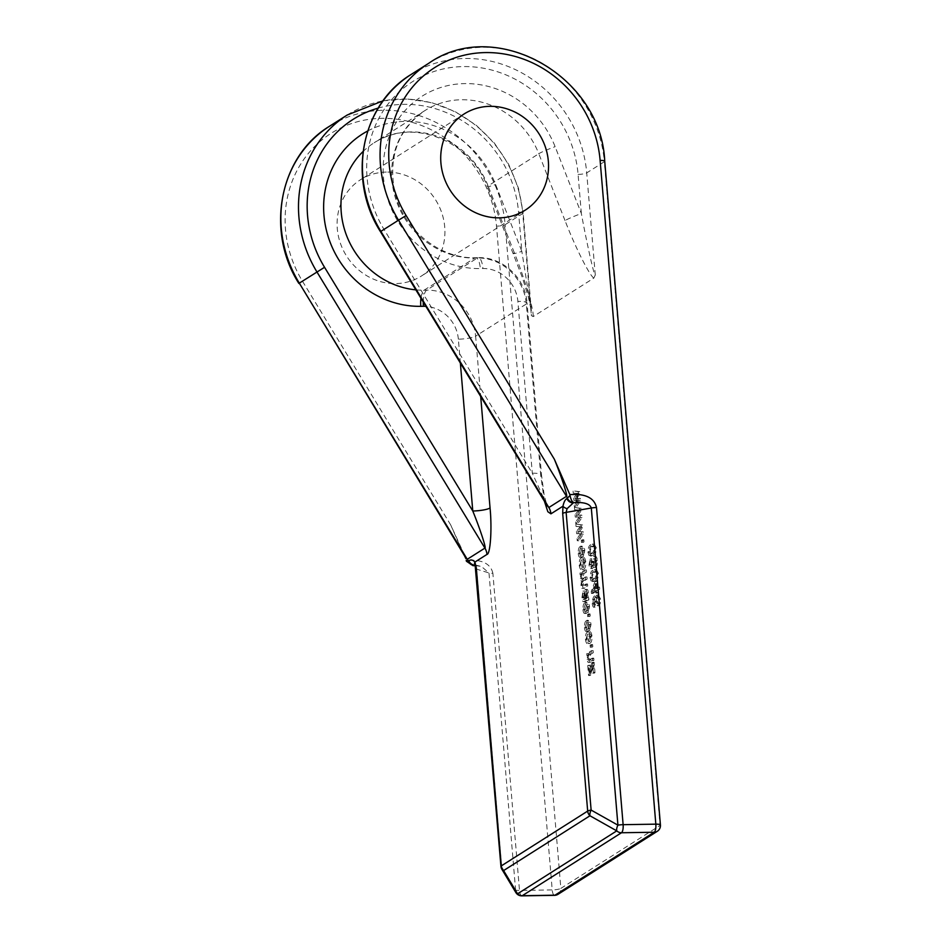 <?xml version="1.0" encoding="UTF-8"?>
<svg xmlns="http://www.w3.org/2000/svg" width="943" height="943" viewBox="0 0 943 943"><rect width="100%" height="100%" fill="white"/><g stroke="black" fill="none" stroke-linecap="round" stroke-linejoin="round"><path stroke-width="0.71" stroke-dasharray="4.71 3.54" d="M386.324 172.086A56.969 52.631 57.6 0 0 360.485 179.736A56.969 52.631 57.6 0 0 340.258 242.87A56.969 52.631 57.6 0 0 395.683 283.595A56.969 52.631 57.6 0 0 421.533 275.945A56.969 52.631 57.6 0 0 441.76 212.823A56.969 52.631 57.6 0 0 386.324 172.086M598.074 590.188L599.701 589.163L599.536 587.076L597.897 588.114L597.308 581.088L592.841 591.45L593.006 593.406L597.296 590.683L597.497 593.029L598.275 592.534L598.074 590.188L596.471 590.224L599.701 589.163M577.882 515.184L581.395 510.646L581.194 508.312L576.079 507.699L576.256 509.833L580.263 510.116L576.668 514.748L576.868 517.047L580.747 516.929L577.281 521.939L577.458 524.084L581.972 517.554L581.76 515.067L576.279 515.208L579.78 510.67L581.395 510.646M579.285 531.828L582.786 527.302L582.597 524.956L577.481 524.343L577.658 526.489L581.666 526.76L578.071 531.404L578.259 533.691L582.137 533.585L578.672 538.594L578.849 540.74L583.375 534.209L583.163 531.722L577.67 531.864L581.183 527.326L582.786 527.302M583.069 542.449L584.012 541.848L583.835 539.761L582.892 540.363L583.069 542.449L581.454 542.473L584.012 541.848M582.031 548.59L580.416 548.614L582.031 548.59C582.963 547.659 583.658 548.366 584.13 550.724L583.434 556.464L584.813 550.288C584.212 546.61 583.234 545.349 581.866 546.492C580.44 547.117 579.768 549.451 579.839 553.506C580.157 556.229 580.805 557.478 581.772 557.242L580.523 553.069L582.031 548.59M578.224 553.529C578.542 556.252 579.191 557.502 580.169 557.266L578.908 553.093L580.416 548.614C581.348 547.683 582.043 548.39 582.515 550.747L581.819 556.488L583.198 550.311C582.609 546.634 581.619 545.372 580.251 546.527L582.786 546.174L580.251 546.527C578.837 547.14 578.153 549.474 578.224 553.529L579.839 553.506M581.583 557.254L579.98 557.289L581.583 557.254M583.717 569.159C585.179 568.523 585.862 566.118 585.792 561.957C585.202 558.173 584.224 556.83 582.833 557.938C581.407 558.61 580.723 561.002 580.805 565.116C581.383 568.865 582.35 570.209 583.717 569.159L581.289 569.478L583.717 569.159M579.202 565.14C579.768 568.888 580.747 570.232 582.114 569.183C583.564 568.546 584.259 566.142 584.177 561.981C583.599 558.197 582.609 556.865 581.218 557.973L583.717 557.631L581.218 557.973C579.792 558.633 579.12 561.026 579.202 565.14L580.805 565.116M586.746 604.781L585.131 604.805L586.746 604.781C587.678 603.85 588.373 604.557 588.845 606.915L588.149 612.655L589.528 606.479C588.927 602.813 587.949 601.54 586.581 602.695C585.167 603.308 584.483 605.642 584.554 609.697C584.872 612.431 585.52 613.669 586.487 613.433L585.238 609.261L586.746 604.781M582.939 609.72C583.269 612.455 583.917 613.704 584.884 613.457L583.634 609.296L585.131 604.805C586.063 603.874 586.77 604.581 587.23 606.938L586.534 612.691L587.925 606.514C587.324 602.836 586.346 601.575 584.978 602.718L587.501 602.365L584.978 602.718C583.552 603.331 582.88 605.665 582.939 609.72L584.554 609.697M586.298 613.457L584.695 613.48L586.298 613.457M595.764 567.273C596.978 566.389 597.508 564.126 597.39 560.472C596.966 557.348 596.188 556.016 595.068 556.476L595.316 558.61L593.548 558.645L595.151 558.621L596.707 560.944L595.599 565.187L593.63 565.328L595.599 565.187L594.019 561.25L592.51 566.33L590.613 566.448L592.51 566.33L591.296 564.374L591.827 558.81L590.601 564.751C590.978 567.674 591.685 568.888 592.723 568.381L593.878 565.27L595.764 567.273L593.666 567.462L595.764 567.273M595.092 560.967L593.996 565.211L592.416 561.274L591.662 562.028L590.896 566.354L589.681 564.397L590.212 558.834L588.998 564.774C589.375 567.71 590.082 568.912 591.108 568.405L592.275 565.293L594.161 567.297C595.363 566.425 595.905 564.15 595.776 560.496C595.363 557.372 594.585 556.04 593.453 556.511L595.446 556.405L593.453 556.511L593.548 558.645L595.092 560.967L596.707 560.944M592.298 568.523L590.683 568.546L592.298 568.523M593.383 555.356C595.151 554.944 596.141 552.445 596.33 547.859L594.208 544.052L592.487 544.689C590.719 545.089 589.74 547.588 589.54 552.185L590.554 555.427L593.383 555.356L591.78 555.38C593.548 554.979 594.526 552.48 594.727 547.883L596.33 547.859M588.255 622.734L586.64 622.757L588.255 622.734C589.186 621.802 589.882 622.51 590.342 624.867L589.658 630.608L591.037 624.431C590.436 620.753 589.458 619.492 588.09 620.647C586.664 621.26 585.992 623.594 586.063 627.649C586.381 630.384 587.029 631.621 587.996 631.386L586.746 627.213L588.255 622.734M584.448 627.673C584.766 630.407 585.414 631.645 586.393 631.409L585.131 627.236L586.64 622.757C587.572 621.826 588.267 622.533 588.738 624.891L588.043 630.631L589.422 624.455C588.833 620.789 587.843 619.516 586.475 620.671L589.01 620.317L586.475 620.671C585.061 621.284 584.377 623.618 584.448 627.673L586.063 627.649M587.807 631.409L586.204 631.433L587.807 631.409M589.292 616.592L590.235 615.991L590.059 613.917L589.116 614.506L589.292 616.592L587.678 616.616L590.235 615.991M533.172 316.6C533.891 309.787 524.779 278.904 514.324 252.771A13.65 1.073 158.6 0 0 513.546 253.514A13.65 1.073 158.6 0 0 521.833 251.321L531.404 311.367L531.345 315.563L533.172 316.6L593.819 278.114L595.281 275.002C594.715 278.503 587.065 244.708 581.36 213.554L555.121 146.684A94.5 87.31 57.6 0 0 464.816 83.597A94.5 87.31 57.6 0 0 383.483 177.496A94.5 87.31 57.6 0 0 480.341 268.566L482.91 268.519A34.113 31.52 -122.4 0 1 517.884 301.395L532.3 473.221L546.964 505.436L544.205 495.287L541.494 474.883A13.65 2.57 175.2 0 0 532.3 473.221L384.072 229.514A111.899 103.388 -122.4 0 1 463.39 66.576A111.899 103.388 -122.4 0 1 578.083 174.408L581.36 213.554A13.65 1.073 -21.4 0 0 565.034 220.591C575.171 246.925 589.092 274.755 593.819 278.114M589.941 643.303C591.402 642.666 592.086 640.262 592.015 636.101C591.426 632.317 590.436 630.985 589.057 632.093C587.619 632.753 586.947 635.146 587.029 639.26C587.607 643.008 588.573 644.352 589.941 643.303L587.501 643.621L589.941 643.303M585.426 639.283C585.992 643.032 586.97 644.387 588.338 643.326C589.788 642.69 590.483 640.297 590.401 636.124C589.823 632.34 588.833 631.008 587.442 632.116L589.941 631.775L587.442 632.116C586.016 632.777 585.344 635.169 585.426 639.283L587.029 639.26M591.862 647.287L592.817 646.686L592.64 644.611L591.697 645.212L591.862 647.287L590.259 647.322L592.817 646.686M590.695 654.336L593.312 652.674L593.135 650.599L588.326 653.652L588.479 655.468L589.175 655.031L588.715 659.287C589.163 662.269 589.929 663.2 591.002 662.092L593.949 660.218L593.772 658.143L590.848 659.994L588.609 660.277L590.848 659.994L589.363 658.414L590.695 654.336L589.08 654.371L593.312 652.674M591.709 652.697L591.532 650.623L586.723 653.676L586.876 655.491L587.56 655.055L587.1 659.31C587.548 662.292 588.314 663.224 589.399 662.116L591.002 662.092L589.399 662.116L592.345 660.241L593.949 660.218M594.314 673.149L594.998 672.713L594.125 662.304L593.43 662.74L590.624 672.335L590.023 665.18L589.34 665.617L590.165 675.494L593.642 665.239L594.314 673.149L592.699 673.172L594.998 672.713M588.88 599.866L588.703 597.779L587.996 597.685L588.373 592.758C588.114 590.177 587.548 589.08 586.676 589.481L585.568 599.218L584.684 599.206L584.2 596.954L584.53 591.12L583.54 597.685C583.87 601.139 584.601 602.341 585.744 601.304L588.88 599.866L586.876 599.807L588.88 599.866M586.77 592.782C586.511 590.2 585.945 589.116 585.073 589.505L583.965 599.253L583.069 599.229L582.597 596.99L582.915 591.143L581.937 597.709C582.267 601.163 582.998 602.365 584.141 601.328L587.277 599.889L587.1 597.803L588.703 597.779L586.393 597.709L586.77 592.782L588.373 592.758M587.029 589.363L585.073 589.505L587.029 589.363M585.379 599.347L583.069 599.229L585.379 599.347M584.837 601.658L583.222 601.681L584.837 601.658M584.047 573.603L586.546 572.024L586.369 569.949L581.56 573.002L581.713 574.817L582.397 574.393L581.925 578.472L583.033 581.312L582.515 585.509C582.88 588.067 583.517 588.951 584.436 588.161L587.725 586.074L587.548 583.988L583.882 586.181L582.279 586.204L582.915 585.945L581.56 584.636L583.163 584.601L584.342 580.817L587.135 579.049L586.959 576.963L583.835 578.955L581.713 579.167L583.835 578.955L582.585 577.611L584.047 573.603L582.444 573.639L586.546 572.024M584.943 572.047L584.766 569.973L579.957 573.026L580.11 574.841L580.782 574.417L580.322 578.495L581.43 581.336L580.912 585.532C581.265 588.09 581.914 588.974 582.833 588.184L584.436 588.161L582.833 588.184L586.122 586.098L587.725 586.074M586.122 586.098L585.945 584.023L582.915 585.945L584.519 585.909L583.163 584.601M595.528 580.853C597.296 580.44 598.275 577.941 598.475 573.356L596.353 569.548L594.632 570.185C592.864 570.586 591.886 573.085 591.685 577.682L592.687 580.923L595.528 580.853L593.925 580.876C595.693 580.475 596.671 577.976 596.86 573.379L598.475 573.356M596.943 595.575C595.068 596 594.043 598.687 593.866 603.638C594.22 606.384 594.892 607.575 595.882 607.198L594.526 602.942L595.021 599.665L596.778 597.567L596.271 602.094C596.789 605.265 597.638 606.443 598.817 605.618C600.066 604.911 600.667 602.754 600.632 599.135L598.44 595.021L595.328 595.599C593.465 596.023 592.44 598.711 592.251 603.661L593.866 603.638M592.251 603.661C592.605 606.408 593.277 607.598 594.279 607.233L595.882 607.198L594.279 607.233L594.184 605.088L595.799 605.064L593.395 604.699L592.923 602.966L594.526 602.942M592.923 602.966L593.406 599.689L595.174 597.591L594.656 602.117C595.186 605.288 596.035 606.467 597.202 605.642L598.817 605.618L597.202 605.642C598.463 604.935 599.064 602.777 599.029 599.17L600.632 599.135M576.491 498.529L579.992 494.002L579.804 491.657L574.676 491.044L574.865 493.189L578.861 493.46L575.277 498.093L575.466 500.391L579.344 500.273L575.878 505.295L576.055 507.44L580.582 500.91L580.369 498.411L574.876 498.552L578.389 494.026L579.992 494.002M475.402 565.505L476.333 565.494A6.825 2.275 89.1 0 1 475.873 565.635A6.825 2.275 89.1 0 1 473.563 560.213L466.207 560.331L450.73 524.992L464.84 555.84M544.417 501.252L540.763 475.814A13.65 2.57 175.2 0 0 541.494 474.883L527.066 303.057A13.65 2.57 175.2 0 0 517.884 301.395M514.324 252.771L488.085 185.901A13.65 1.073 158.6 0 0 487.307 186.643L522.41 277.725L528.457 297.399L531.404 311.367L523.141 213A6.825 1.285 175.2 0 0 518.556 212.175A111.899 103.388 57.6 0 0 378.214 108.115M588.632 616.015L588.456 613.94L590.059 613.917M588.456 613.94L587.513 614.541L589.116 614.506M587.513 614.541L587.678 616.616M588.738 624.891L590.342 624.867M587.784 628.616L589.399 628.58M588.043 630.631L589.658 630.608M589.422 624.455L591.037 624.431M586.298 629.276L587.913 629.252M585.131 627.236L586.746 627.213M590.401 636.124L592.015 636.101M588.208 641.216L589.811 641.193C588.868 642.053 588.161 641.252 587.713 638.776L589.929 633.92L587.619 634.191C588.573 633.331 589.269 634.132 589.729 636.619L588.208 641.216C587.253 642.077 586.558 641.275 586.11 638.8L587.619 634.191L589.222 634.168C590.177 633.307 590.884 634.109 591.332 636.584L589.811 641.193L588.208 641.216M586.11 638.8L587.713 638.776M589.729 636.619L591.332 636.584M591.202 646.721L591.025 644.635L592.64 644.611M591.025 644.635L590.082 645.236L591.697 645.212M590.082 645.236L590.259 647.322M591.532 650.623L593.135 650.599M586.723 653.676L588.326 653.652M586.876 655.491L588.479 655.468M587.56 655.055L589.175 655.031M587.1 659.31L588.715 659.287M592.345 660.241L592.169 658.167L593.772 658.143M592.169 658.167L589.245 660.017L587.76 658.438L589.363 658.414M587.76 658.438L589.08 654.371M593.383 672.736L592.51 662.328L594.125 662.304M592.51 662.328L591.827 662.764L593.43 662.74M591.827 662.764L589.01 672.371L590.624 672.335M589.01 672.371L588.408 665.204L590.023 665.18M588.408 665.204L587.725 665.64L589.34 665.617M587.725 665.64L588.562 675.53L590.165 675.494M588.562 675.53L590.742 675.129M589.139 675.153L591.591 666.842L593.206 666.819M591.591 666.842L592.039 665.263L593.642 665.239M592.039 665.263L592.699 673.172M594.727 547.883L592.605 544.076L590.884 544.712L592.487 544.689M590.884 544.712C589.116 545.113 588.137 547.612 587.937 552.209L589.54 552.185M587.937 552.209L588.951 555.451L590.554 555.427M588.951 555.451L591.78 555.38M591.603 553.293L589.953 553.954L588.621 551.69C588.962 548.602 589.776 546.964 591.061 546.799L592.699 546.138L594.043 548.378C593.701 551.49 592.888 553.128 591.603 553.293L593.206 553.27L591.567 553.93L590.224 551.667C590.566 548.567 591.379 546.94 592.664 546.775L594.302 546.115L595.646 548.354C595.316 551.466 594.503 553.105 593.206 553.27M588.621 551.69L590.224 551.667M591.061 546.799L592.664 546.775M594.043 548.378L595.646 548.354M595.776 560.496L597.39 560.472M592.44 562.771L594.055 562.747M592.416 561.274L594.019 561.25M591.662 562.028L593.265 562.004M591.697 562.334L593.3 562.311M589.681 564.397L591.296 564.374M590.471 560.861L592.086 560.837M590.212 558.834L591.827 558.81M588.998 564.774L590.601 564.751M592.275 565.293L593.878 565.27M587.23 606.938L588.845 606.915M586.275 610.663L587.89 610.628M586.534 612.691L588.149 612.655M587.925 606.514L589.528 606.479M584.801 611.323L586.405 611.3M583.634 609.296L585.238 609.261M587.1 597.803L586.393 597.709L587.1 597.803M583.988 595.292L585.603 595.269M583.965 599.253L585.568 599.218M582.597 596.99L584.2 596.954M583.187 593.171L584.79 593.147M582.915 591.143L584.53 591.12M581.937 597.709L583.54 597.685M586.122 593.725L584.648 598.817L585.202 591.603L586.982 591.532L587.737 593.701L586.263 598.781L586.817 591.579L585.202 591.603L586.122 593.725L587.737 593.701M584.931 598.628L586.546 598.605M584.648 598.817L586.263 598.781M584.695 595.104L586.31 595.08M584.766 569.973L586.369 569.949M579.957 573.026L581.56 573.002M580.11 574.841L581.713 574.817M580.782 574.417L582.397 574.393M580.322 578.495L581.925 578.472M581.43 581.336L583.033 581.312M580.912 585.532L582.515 585.509M585.945 584.023L587.548 583.988M581.56 584.636L582.739 580.853L584.342 580.817M582.739 580.853L587.135 579.049M585.532 579.073L585.355 576.998L586.959 576.963M585.355 576.998L582.232 578.978L580.971 577.635L582.585 577.611M580.971 577.635L582.444 573.639M584.177 561.981L585.792 561.957M581.984 567.073L583.587 567.049C582.644 567.91 581.937 567.097 581.489 564.621L583.705 559.765L581.395 560.048C582.35 559.187 583.045 559.989 583.505 562.464L581.984 567.073C581.029 567.934 580.334 567.12 579.886 564.657L581.395 560.048L582.998 560.024C583.953 559.164 584.66 559.965 585.108 562.441L583.587 567.049L581.984 567.073M579.886 564.657L581.489 564.621M583.505 562.464L585.108 562.441M582.515 550.747L584.13 550.724M581.56 554.46L583.175 554.437M581.819 556.488L583.434 556.464M583.198 550.311L584.813 550.288M580.075 555.132L581.69 555.109M578.908 553.093L580.523 553.069M582.409 541.871L582.232 539.797L583.835 539.761M582.232 539.797L581.289 540.386L582.892 540.363M581.289 540.386L581.454 542.473M581.183 527.326L580.982 524.992L582.597 524.956M580.982 524.992L577.481 524.343M575.867 524.367L576.043 526.512L577.658 526.489M576.043 526.512L581.666 526.76M580.051 526.783L576.456 531.428L578.071 531.404M576.456 531.428L576.656 533.726L578.259 533.691M576.656 533.726L582.137 533.585M580.534 533.608L577.069 538.618L578.672 538.594M577.069 538.618L577.246 540.763L578.849 540.74M577.246 540.763L581.76 534.233L583.375 534.209M581.76 534.233L581.548 531.746L583.163 531.722M581.548 531.746L580.134 531.746M578.53 531.769L577.67 531.864M579.78 510.67L579.591 508.336L581.194 508.312M579.591 508.336L576.079 507.699M574.476 507.723L574.652 509.857L576.256 509.833M574.652 509.857L580.263 510.116M578.66 510.139L575.065 514.772L576.668 514.748M575.065 514.772L575.254 517.07L576.868 517.047M575.254 517.07L580.747 516.929M579.132 516.953L575.666 521.974L577.281 521.939M575.666 521.974L575.843 524.108L577.458 524.084M575.843 524.108L580.369 517.589L581.972 517.554M580.369 517.589L580.157 515.09L581.76 515.067M580.157 515.09L578.743 515.09M577.128 515.114L576.279 515.208M596.86 573.379L594.738 569.572L593.029 570.209L594.632 570.185M593.029 570.209C591.261 570.609 590.271 573.108 590.082 577.705L591.685 577.682M590.082 577.705L591.084 580.947L592.687 580.923M591.084 580.947L593.925 580.876M593.748 578.79L592.098 579.45L590.754 577.187C591.096 574.098 591.909 572.46 593.194 572.295L594.833 571.635L596.176 573.874C595.846 576.986 595.033 578.625 593.748 578.79L595.351 578.766L593.701 579.426L592.369 577.163C592.711 574.063 593.524 572.436 594.809 572.26L596.447 571.611L597.791 573.851C597.449 576.963 596.636 578.601 595.351 578.766M590.754 577.187L592.369 577.163M593.194 572.295L594.809 572.26M596.176 573.874L597.791 573.851M598.098 589.186L597.921 587.1L599.536 587.076M597.921 587.1L596.294 588.137L597.897 588.114M596.294 588.137L595.705 581.112L597.308 581.088M595.705 581.112L594.927 581.607L596.542 581.583M594.927 581.607L591.237 591.473L592.841 591.45M591.237 591.473L591.402 593.43L593.006 593.406M591.402 593.43L595.693 590.707L597.296 590.683M595.693 590.707L595.893 593.053L597.497 593.029M595.893 593.053L598.275 592.534M596.66 592.558L596.471 590.224M595.104 583.658L595.516 588.632L592.534 590.53L595.104 583.658L596.707 583.634L597.131 588.609L594.137 590.495L596.707 583.634M595.516 588.632L597.131 588.609M592.534 590.53L594.137 590.495M594.184 605.088L593.395 604.699L594.184 605.088M593.406 599.689L595.021 599.665M595.174 597.591L596.778 597.567M594.656 602.117L596.271 602.094M599.029 599.17L596.825 595.045L595.328 595.599M597.06 603.544L598.664 603.52L596.919 601.233L598.569 596.884L596.459 597.072L598.333 599.489L597.06 603.544L595.316 601.257L596.459 597.072L598.062 597.049L599.937 599.465L598.664 603.52L597.06 603.544M595.316 601.257L596.919 601.233M598.333 599.489L599.937 599.465M578.389 494.026L578.189 491.68L579.804 491.657M578.189 491.68L574.676 491.044M573.073 491.067L573.25 493.213L574.865 493.189M573.25 493.213L578.861 493.46M577.257 493.484L573.662 498.128L575.277 498.093M573.662 498.128L573.863 500.427L575.466 500.391M573.863 500.427L579.344 500.273M577.741 500.309L574.275 505.318L575.878 505.295M574.275 505.318L574.452 507.464L576.055 507.44M574.452 507.464L578.967 500.933L580.582 500.91M578.967 500.933L578.754 498.446L580.369 498.411M578.754 498.446L577.34 498.434M575.737 498.47L574.876 498.552M475.296 565.175L481.354 566.401L488.981 572.943L515.597 890.086A6.825 4.208 -31 0 0 515.856 892.538M500.945 866.358A6.825 1.285 175.2 0 0 501.641 866.853L476.651 569.159L476.356 566.213L475.237 565.152M475.437 565.647L481.354 566.401L475.248 565.046M475.095 564.633A6.825 4.986 156.9 0 0 476.356 566.213M450.73 524.992L302.503 281.285A111.899 103.388 -122.4 0 1 356.277 122.071A111.899 103.388 -122.4 0 1 496.501 226.167L552.209 889.909L519.499 890.428A6.825 1.285 -4.8 0 1 515.597 890.086L501.641 866.853A6.825 4.208 -31 0 0 501.9 869.305M475.967 568.676A6.825 1.285 175.2 0 0 476.651 569.159L488.981 572.943A6.825 1.285 175.2 0 0 492.883 573.273L519.499 890.428A6.825 2.275 -90.9 0 0 521.809 895.85M415.839 289.855A80.85 74.697 57.6 0 0 424.102 290.185L474.812 258.005A80.85 74.697 -122.4 0 1 396.143 200.199A80.85 74.697 -122.4 0 1 424.857 110.614A80.85 74.697 -122.4 0 1 461.528 99.746A80.85 74.697 -122.4 0 1 538.795 153.733A13.65 1.073 -21.4 0 1 555.121 146.684M595.281 275.002L586.711 172.899A118.724 109.683 57.6 0 0 465.029 58.49A118.724 109.683 57.6 0 0 411.172 74.438M384.072 229.514L380.453 231.672M347.236 115.011A118.724 109.683 -122.4 0 1 401.093 99.062A118.724 109.683 -122.4 0 1 522.776 213.472L505.142 224.67A118.724 109.683 57.6 0 0 383.447 110.26A118.724 109.683 57.6 0 0 329.602 126.197M565.034 220.591L538.795 153.733L488.085 185.901A80.85 74.697 57.6 0 0 410.818 131.926A80.85 74.697 57.6 0 0 374.147 142.782A80.85 74.697 57.6 0 0 363.055 151.528M540.763 475.814L526.335 303.988A47.763 44.132 57.6 0 0 477.382 257.969L474.812 258.005A13.65 4.55 89.1 0 1 475.72 257.722A13.65 4.55 89.1 0 1 480.341 268.566M420.955 298.259A13.65 4.55 -90.9 0 1 424.102 290.185L426.672 290.138A47.763 44.132 -122.4 0 1 475.626 336.168L526.335 303.988A13.65 2.57 175.2 0 0 527.066 303.057C525.557 278.326 502.619 256.744 478.29 257.675A13.65 4.55 89.1 0 1 482.91 268.519M460.361 363.043L458.357 339.174A13.65 2.57 -4.8 0 0 475.626 336.168L480.694 396.473M578.083 174.408A6.825 1.285 175.2 0 0 586.711 172.899L604.357 161.713L660.065 825.455L560.849 888.4L505.142 224.67A6.825 1.285 175.2 0 1 496.501 226.167M383.082 100.818L407.27 98.98L431.599 102.598L454.927 111.474L476.191 125.207L494.391 143.124L508.69 164.412L518.426 188.07L523.141 213A6.825 1.285 175.2 0 1 522.776 213.472L531.345 315.563M458.357 339.174A34.113 31.52 57.6 0 0 425.882 306.357M367.711 130.983A94.5 87.31 -122.4 0 1 495.594 184.463L521.833 251.321L518.556 212.175M492.883 573.273C491.044 565.246 484.608 560.885 473.563 560.213M428.817 63.24A118.724 109.683 -122.4 0 1 604.357 161.713A6.825 1.285 175.2 0 0 604.722 161.241M423.254 302.043A13.65 4.55 -90.9 0 1 426.672 290.138L477.382 257.969A13.65 4.55 89.1 0 1 478.29 257.675L475.72 257.722C439.78 259.16 402.72 229.255 394.634 191.441C388.186 156.302 398.264 129.356 424.857 110.614L374.147 142.782C410.641 117.392 470.486 139.67 487.307 186.643A13.65 1.073 158.6 0 0 495.594 184.463M302.503 281.285L298.872 283.43M558.079 894.27A6.825 6.306 -122.4 0 0 560.849 888.4A6.825 1.285 -4.8 0 1 552.209 889.909A6.825 2.275 -90.9 0 0 554.531 895.331M660.43 824.984A6.825 1.285 -4.8 0 1 660.065 825.455A6.825 6.306 -122.4 0 1 657.283 831.313M585.226 600.644L586.829 600.62M578.967 526.713L580.582 526.689M579.12 527.974L580.723 527.95M579.568 533.62L581.183 533.597M579.662 534.858L581.277 534.834M577.576 510.057L579.179 510.033M577.717 511.318L579.332 511.295M578.177 516.976L579.78 516.941M578.271 518.214L579.874 518.19M576.173 493.413L577.776 493.389M576.326 494.674L577.929 494.651M576.774 500.32L578.389 500.297M576.868 501.558L578.483 501.535M464.097 113.985L360.485 179.736M525.157 210.195L421.533 275.945M594.208 544.052L592.605 544.076M591.721 555.957L590.118 555.981M591.567 553.93L589.953 553.954M594.302 546.115L592.699 546.138M588.255 597.638L586.64 597.662M585.037 599.465L583.434 599.489M596.353 569.548L594.738 569.572M593.866 581.454L592.251 581.477M593.701 579.426L592.098 579.45M596.447 571.611L594.833 571.635M595.764 605.064L594.149 605.088M598.44 595.021L596.825 595.045M475.578 564.633L474.883 564.268"/><path stroke-width="1.41" d="M466.207 560.331L466.431 561.238L468.801 560.802C470.793 559.399 472.832 559.812 474.93 562.052L476.333 568.205L501.311 865.886L587.678 811.086L562.688 513.405L562.971 506.191C563.855 502.053 565.152 499.519 566.884 498.564A6.825 6.306 57.6 0 0 573.32 502.925L567.097 508.642L566.13 512.379L591.12 810.072A6.825 3.065 119.4 0 0 589.964 815.778L503.597 870.578L517.554 893.823L616.769 830.866A6.825 3.065 -60.6 0 1 617.924 825.16L591.308 508.006C590 504.057 584.743 502.23 575.536 502.536A6.825 2.275 -90.9 0 0 577.187 494.462C588.232 495.134 594.668 499.495 596.506 507.523L623.123 824.677A6.825 2.275 89.1 0 1 621.472 832.752L522.269 895.709L554.979 895.19L654.194 832.233L621.472 832.752A6.825 6.306 -122.4 0 1 616.769 830.866L589.964 815.778A6.825 6.306 57.6 0 1 587.678 811.086L587.678 811.086A6.825 1.285 -4.8 0 1 591.12 810.072L617.924 825.16A6.825 1.285 -4.8 0 1 623.123 824.677L655.833 824.158L600.125 160.416A111.899 103.388 57.6 0 0 459.901 56.321A111.899 103.388 57.6 0 0 406.127 215.534L554.354 459.229L569.831 494.58L577.187 494.462M489.947 106.335A56.969 52.631 57.6 0 0 464.097 113.985A56.969 52.631 57.6 0 0 443.882 177.119A56.969 52.631 57.6 0 0 499.307 217.845A56.969 52.631 57.6 0 0 525.157 210.195A56.969 52.631 57.6 0 0 545.384 147.073A56.969 52.631 57.6 0 0 489.947 106.335M480.694 396.473L490.054 507.994C492.105 528.693 490.407 554.225 486.977 554.413A13.65 12.613 57.6 0 0 484.914 548.095L316.942 271.949A118.724 109.683 -122.4 0 1 347.236 115.011L329.602 126.197A118.724 109.683 57.6 0 0 299.308 283.136L465.335 557.113L467.268 559.293L484.914 548.095C486.635 549.003 479.963 528.599 472.773 511L460.361 363.043M380.453 231.672L380.878 231.377A118.724 109.683 57.6 0 1 411.172 74.438C361.157 104.367 346.776 179.135 380.453 231.672L546.916 505.342L548.85 507.523L566.484 496.336C568.216 497.244 561.545 476.84 554.354 459.229M566.884 498.564L570.02 495.511L569.831 494.58M490.054 507.994A13.65 2.57 -4.8 0 1 472.773 511L324.545 267.293A111.899 103.388 57.6 0 1 378.214 108.115M475.248 565.046L473.021 565.682L466.431 561.238M468.801 560.802A6.825 6.306 57.6 0 0 475.237 565.152L475.296 565.175M486.977 554.413L474.93 562.052A6.825 4.986 156.9 0 0 475.095 564.633L500.945 866.358A6.825 6.825 0 0 0 501.9 869.305A6.825 4.208 -31 0 0 503.597 870.578A6.825 6.306 57.6 0 1 501.311 865.886A6.825 1.285 175.2 0 0 500.945 866.358M501.9 869.305L515.856 892.538A6.825 4.208 -31 0 0 517.554 893.823A6.825 6.306 57.6 0 0 522.269 895.709A6.825 2.275 -90.9 0 1 521.809 895.85L554.531 895.331A6.825 2.275 -90.9 0 0 554.979 895.19A6.825 6.306 -122.4 0 0 558.079 894.27L657.283 831.313A6.825 6.306 -122.4 0 1 654.194 832.233A6.825 2.275 89.1 0 0 655.833 824.158A6.825 1.285 -4.8 0 1 660.43 824.984L604.722 161.241A6.825 1.285 175.2 0 0 600.125 160.416M544.417 501.252L547.836 511.731L550.924 513.841L562.971 506.191A6.825 2.994 9 0 0 567.097 508.642M550.924 513.841A13.65 12.613 57.6 0 0 548.85 507.523L380.878 231.377L398.524 220.191L566.484 496.336A13.65 12.613 57.6 0 1 567.45 498.21A6.825 6.306 57.6 0 0 573.886 502.56L575.536 502.536L573.886 502.56C572.165 501.994 570.88 499.649 570.02 495.511M324.545 267.293L299.308 283.136L467.268 559.293A13.65 12.613 57.6 0 1 468.235 561.168A6.825 6.306 57.6 0 0 474.671 565.517L475.402 565.505M363.055 151.528A80.85 74.697 57.6 0 0 346.541 235.444A80.85 74.697 57.6 0 0 415.839 289.855M425.882 306.357A34.113 31.52 57.6 0 0 423.383 306.298L420.814 306.334A94.5 87.31 -122.4 0 1 327.869 235.632A94.5 87.31 -122.4 0 1 367.711 130.983M406.127 215.534L398.524 220.191A118.724 109.683 -122.4 0 1 428.817 63.24L411.172 74.438M420.955 298.259A13.65 4.55 -90.9 0 0 420.814 306.334M423.254 302.043A13.65 4.55 -90.9 0 0 423.383 306.298M596.506 507.523A6.825 1.285 -4.8 0 0 591.308 508.006L566.13 512.379A6.825 1.285 -4.8 0 0 562.688 513.405M298.872 283.43C265.207 230.894 279.576 156.125 329.602 126.197M604.722 161.241C601.328 75.864 495.429 16.42 428.817 63.24M383.082 100.818L347.236 115.011M473.021 565.682L475.437 565.647M657.283 831.313A6.825 6.825 0 0 0 660.43 824.984M554.531 895.331A6.825 6.825 0 0 0 558.079 894.27M515.856 892.538A6.825 6.825 0 0 0 521.797 895.85"/></g></svg>
